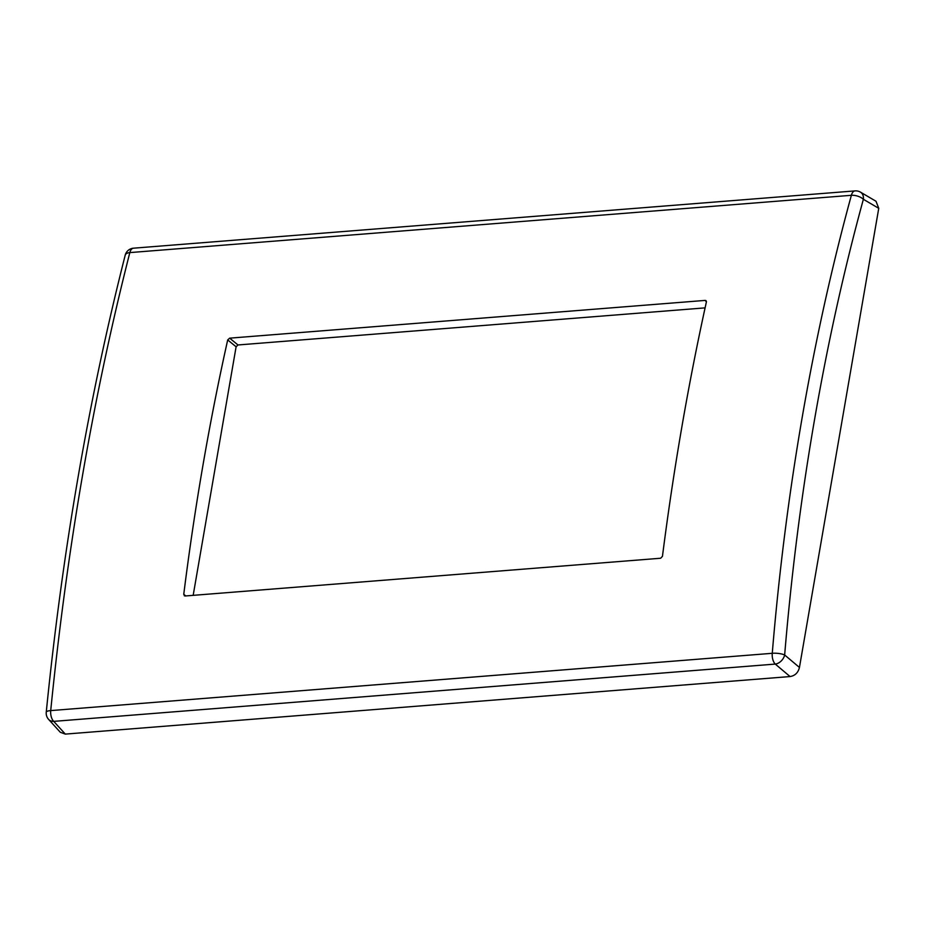 <?xml version="1.0" encoding="UTF-8"?>
<svg xmlns="http://www.w3.org/2000/svg" width="925" height="925" viewBox="0 0 925 925"><rect width="100%" height="100%" fill="white"/><g stroke="black" fill="none" stroke-linecap="round" stroke-linejoin="round"><path stroke-width="1.39" d="M193.175 595.353L236.106 346.794L237.991 344.967L705.093 307.875M184.26 595.758L185.116 595.989L183.751 594.359C194.759 506.703 209.408 421.892 227.7 339.926L229.654 338.157L237.991 344.967M185.116 595.989L660.635 558.238L662.45 556.353C673.666 468.674 688.316 383.863 706.399 301.92L705.174 300.405L229.654 338.157M706.064 300.66L705.174 300.405L706.446 301.504M802.183 417.441C815.434 340.747 831.829 266.701 851.37 195.302L129.824 252.594C93.332 395.888 66.958 548.56 50.713 710.597L772.259 653.304C778.966 572.76 788.933 494.135 802.183 417.441M799.443 667.445L878.75 208.322L863.372 199.291C843.924 270.331 827.609 343.996 814.428 420.297C801.247 496.609 791.326 574.83 784.654 654.981L799.443 667.445C798.148 672.706 795.014 675.747 790.066 676.557L775.277 664.081A9.319 6.521 -49.9 0 0 784.654 654.981A9.319 2.555 4.8 0 0 772.259 653.304A9.319 4.845 85.5 0 0 775.277 664.081L53.731 721.373A9.319 4.845 -94.5 0 1 50.713 710.597A9.319 2.463 5.7 0 0 46.25 712.227L46.25 712.227A9.319 9.319 0 0 0 48.632 719.419A9.319 7.203 -42.3 0 0 53.731 721.373L65.305 734.103L790.066 676.557M48.632 719.419L60.31 732.276L65.305 734.103M878.75 208.322L876.01 201.257L860.493 192.157A9.319 9.319 0 0 0 855.035 190.897A9.319 4.845 85.5 0 0 851.37 195.302A9.319 4.417 -164.7 0 1 863.372 199.291A9.319 7.018 -59.6 0 0 860.493 192.157M46.25 712.227C62.472 550.572 88.788 398.224 125.21 255.173A9.319 4.509 -165.7 0 1 129.824 252.594L129.824 252.594A9.319 4.845 -94.5 0 1 133.489 248.189A9.319 9.319 0 0 0 125.199 255.173A9.319 4.509 -165.7 0 0 125.176 255.265M183.751 594.359L185.856 595.931M236.106 346.794L227.7 339.926M855.035 190.897L133.489 248.189"/></g></svg>
